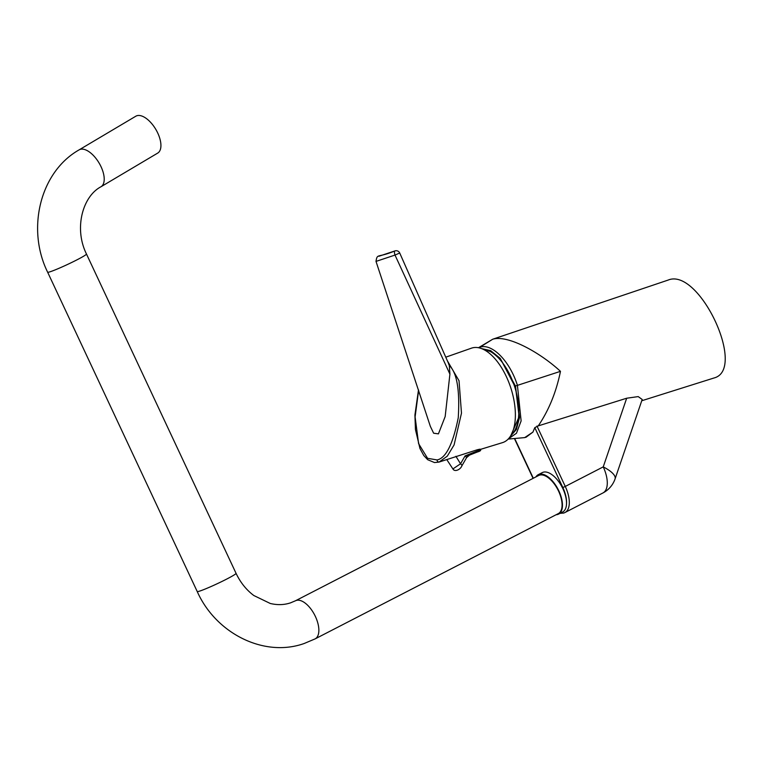 <?xml version="1.0" encoding="UTF-8"?>
<svg xmlns="http://www.w3.org/2000/svg" width="763" height="763" viewBox="0 0 763 763"><rect width="100%" height="100%" fill="white"/><g stroke="black" fill="none" stroke-linecap="round" stroke-linejoin="round"><path stroke-width="1.14" d="M556.132 514.729A22.175 10.93 -117.3 0 0 557.791 514.434A22.175 10.93 -117.3 0 0 558.564 514.109A22.175 10.93 -117.3 0 0 558.497 490.142A22.175 10.93 -117.3 0 0 539.021 474.357A22.175 10.93 -117.3 0 0 538.249 474.681A22.175 10.93 -117.3 0 0 535.922 476.904M558.564 514.109L562.636 512.011A22.175 10.93 -117.3 0 0 566.518 503.742A22.175 10.93 -117.3 0 0 558.449 481.281A22.175 10.93 -117.3 0 0 543.094 472.259A22.175 10.93 -117.3 0 0 542.321 472.583L538.249 474.681M668.111 280.078L668.197 280.05C699.232 267.231 747.111 369.416 714.073 377.971L713.663 378.095M492.726 339.22L479.717 347.327C491.63 342.73 509.732 360.794 517.428 385.363L560.471 371.343C540.376 352.744 507.881 334.537 492.726 339.22L478.468 347.728M560.471 371.343C556.256 392.077 548.845 410.256 538.258 425.888L626.681 398.229L638.211 396.598L642.188 399.469L615.083 478.868A24.95 8.183 -161.1 0 0 603.237 466.88L626.681 398.229M526.193 437.142L532.936 432.087L524.696 437.609L508.168 439.078M157.703 153.096A21.44 10.482 -120.7 0 0 156.329 130.292A21.44 10.482 -120.7 0 0 136.825 115.757A21.44 10.482 -120.7 0 0 135.814 116.214L79.094 149.872A21.44 10.482 -120.7 0 1 80.105 149.414A21.44 10.482 -120.7 0 1 99.619 163.94A21.44 10.482 -120.7 0 1 100.983 186.754L157.703 153.096M295.453 600.786L538.659 475.492A21.44 10.568 62.7 0 1 539.403 475.177A21.44 10.568 62.7 0 1 558.239 490.437A21.44 10.568 62.7 0 1 558.297 513.613L315.09 638.898A21.44 10.568 62.7 0 0 315.033 615.731A21.44 10.568 62.7 0 0 296.197 600.471A21.44 10.568 62.7 0 0 295.453 600.786L290.579 602.837C284.198 604.973 277.427 605.183 270.245 603.466L253.821 595.521C246.363 589.933 240.44 582.531 236.053 573.337A21.44 1.421 154.9 0 1 222.176 581.349A21.44 1.421 154.9 0 1 200.049 590.972A21.44 1.421 154.9 0 1 197.216 591.525L47.64 272.21C26.343 229.091 39.943 172.037 79.094 149.872M378.982 256.234L394.948 250.913A3.901 1.24 -108.3 0 0 394.748 251.046A3.901 1.24 -108.3 0 0 395.005 255.071L399.717 253.011A3.901 3.901 0 0 0 394.938 250.913A3.901 1.24 -108.3 0 1 394.948 250.913C377.084 258.304 377.389 253.125 375.997 261.366L430.342 426.355L433.632 433.212L438.429 433.861L445.172 416.55L449.912 374.118L395.005 255.071L376.607 261.204M418.629 390.303L415.101 416.913L418.591 443.627L427.585 458.315L437.075 459.946C445.869 458.22 452.936 444.161 458.258 417.743C459.927 390.122 456.951 372.706 449.302 365.506L448.577 363.827M447.452 360.947L459.021 380.727L461.481 413.164L454.08 444.943L447.299 456.15L439.097 462.063L477.094 449.817C480.337 449.006 481.062 448.978 479.269 449.75M471.286 348.233A49.719 24.721 71.8 0 1 471.467 348.166A49.719 24.721 71.8 0 1 471.648 348.1A49.719 24.721 71.8 0 1 510.676 387.499A49.719 24.721 71.8 0 1 502.788 442.54A49.719 24.721 71.8 0 1 502.502 442.635A49.719 24.721 71.8 0 1 502.207 442.721M469.388 455.187A5.846 5.827 84.9 0 0 466.641 457.533L461.844 465.897A3.31 1.268 -150.1 0 0 460.547 463.78L455.902 456.303M461.844 465.897C460.518 469.493 454.738 472.392 452.907 468.94L460.547 463.78L465.077 455.902L469.512 455.13L477.361 452.001A0.973 0.486 68.2 0 1 477.361 452.001L469.512 455.13M466.641 457.533L465.077 455.902L480.432 449.712C481.186 450.399 480.175 451.162 477.371 452.001A0.973 0.486 68.2 0 0 477.476 450.952L477.094 449.817M449.302 365.506L449.912 374.118M510.199 436.55L516.398 429.445L519.527 417.504L515.473 386.011L517.428 385.363L521.129 420.909L516.465 433.241L508.282 438.954M566.518 503.742A22.995 11.331 -117.3 0 0 562.836 487.528L534.796 427.652L538.258 425.888M534.796 427.652L532.936 432.087M479.231 347.89L479.717 347.327L478.62 347.756M515.473 386.011L500.194 358.352L490.657 350.637L481.51 348.586M236.053 573.337L86.467 254.012A21.44 1.421 154.9 0 1 72.599 262.033A21.44 1.421 154.9 0 1 50.472 271.657A21.44 1.421 154.9 0 1 47.64 272.21M511.134 435.015A46.028 22.89 -108 0 0 515.015 387.881A46.028 22.89 -108 0 0 483.074 349.244M437.075 459.946A1.946 1.688 71.6 0 0 439.374 461.968M514.729 438.611L533.299 478.248M536.961 426.021L565.269 486.441L562.836 487.528M602.894 492.984L564.925 512.545A24.95 12.294 62.7 0 1 564.057 512.917A1.946 1.688 -108.4 0 1 563.847 513.003L564.925 512.545A24.95 12.294 62.7 0 0 565.269 486.441L603.237 466.88A24.95 12.294 62.7 0 1 602.894 492.984A24.95 24.95 0 0 0 615.083 478.868M563.8 513.013A1.946 1.688 -108.4 0 1 563.762 513.032L563.847 513.003A1.946 1.688 -108.4 0 1 561.978 512.345M559.985 513.375L563.762 513.032A1.946 1.688 -108.4 0 1 561.902 512.383M315.09 638.898L304.141 643.514C263.884 657.83 215.738 633.29 197.216 591.525M526.394 437.075L524.696 437.609M510.933 435.358L519.126 416.627L515.597 387.68L501.243 360.26L491.982 352.048L482.731 349.092M466.594 457.638L469.455 455.158M446.813 459.65L452.907 468.94M480.337 449.426L502.502 442.635M445.802 357.17L471.467 348.166M439.097 462.063L434.5 462.559L427.7 459.707L423.789 455.54L419.965 448.53L415.444 429.521L414.919 415.024L418.496 389.874M448.978 364.437L399.717 253.011M86.467 254.012C73.773 228.423 82.633 196.339 100.983 186.754M713.863 378.038L641.759 400.747M668.159 280.069L492.688 339.23M533.07 478.372L514.453 438.63"/></g></svg>
